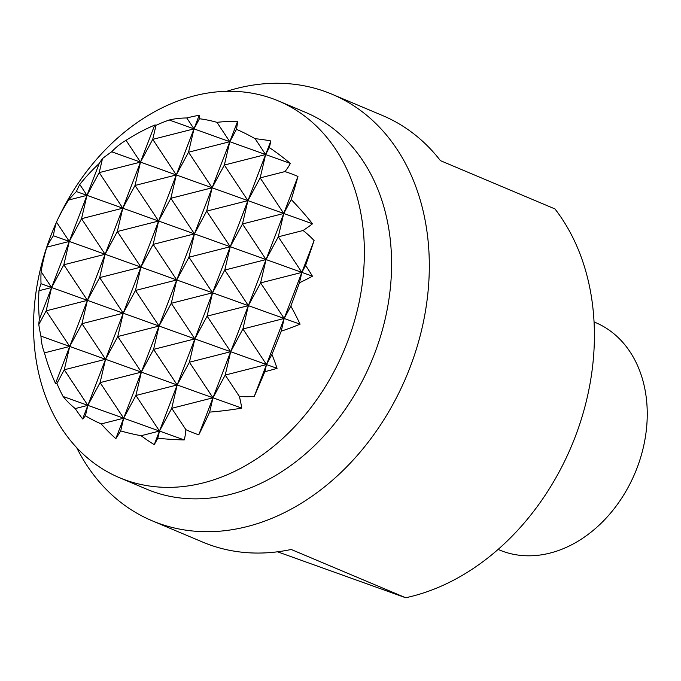 <?xml version="1.0" encoding="UTF-8"?>
<svg xmlns="http://www.w3.org/2000/svg" width="681" height="681" viewBox="0 0 681 681"><rect width="100%" height="100%" fill="white"/><g stroke="black" fill="none" stroke-linecap="round" stroke-linejoin="round"><path stroke-width="1.02" d="M56.276 222.661A204.453 157.439 -67.1 0 0 50.666 236.154A204.453 157.439 -67.1 0 0 119.533 477.721A204.453 157.439 -67.1 0 0 347.25 342.492A204.453 157.439 -67.1 0 0 278.393 100.933A204.453 157.439 -67.1 0 0 58.549 217.733M278.393 100.933L305.607 112.399A204.453 157.439 112.9 0 1 374.465 353.967A204.453 157.439 112.9 0 1 152.927 491.605A204.453 157.439 112.9 0 1 146.747 489.196L119.533 477.721M76.63 447.553A231.463 178.235 -67.1 0 0 152.127 520.778A231.463 178.235 -67.1 0 0 159.133 523.502A231.463 178.235 -67.1 0 0 409.928 367.689A231.463 178.235 -67.1 0 0 331.97 94.216A231.463 178.235 -67.1 0 0 324.965 91.484A231.463 178.235 -67.1 0 0 226.833 91.28M152.127 520.778L202.725 542.102A231.463 178.235 -67.1 0 0 291.196 549.473L405.697 597.748L277.55 551.797M331.97 94.216L382.569 115.54A231.463 178.235 -67.1 0 1 440.445 160.656L554.955 208.931A231.463 178.235 112.9 0 1 575.028 437.296A231.463 178.235 112.9 0 1 405.697 597.748M498.117 549.422L499.42 549.976A123.448 95.059 -67.1 0 0 503.157 551.431A123.448 95.059 -67.1 0 0 636.914 468.324A123.448 95.059 -67.1 0 0 595.339 322.471L594.036 321.926M314.094 240.555A188.611 17.689 111.1 0 1 305.616 265.437L301.87 272.4L278.291 236.818L303.079 230.51A92.744 92.301 -84.9 0 1 314.094 240.555L284.181 318.478L300.074 324.173A181.827 95.544 169 0 1 281.21 331.187A188.611 17.689 111.1 0 1 271.932 354.443A165.364 93.186 54.1 0 1 277.065 368.353A190.62 100.167 169 0 1 264.824 371.707A188.611 17.689 111.1 0 1 254.268 396.402A92.744 92.301 -84.9 0 1 239.389 396.436A138.541 78.068 54.1 0 1 241.764 408.123A192.808 101.316 169 0 1 209.646 412.099A192.808 18.081 111.1 0 1 198.775 434.827A138.541 137.877 -84.9 0 1 185.879 429.677A92.744 52.267 54.1 0 1 184.228 439.917A188.611 99.111 169 0 1 157.813 438.189A190.62 17.876 111.1 0 1 154.255 444.65A165.364 164.572 -84.9 0 1 141.112 435.721A188.611 99.111 169 0 1 120.699 430.911A181.827 17.051 111.1 0 1 115.821 438.649A181.827 180.959 -84.9 0 1 101.205 423.922A188.611 99.111 169 0 1 85.423 415.75A165.364 15.51 111.1 0 1 82.631 418.968A190.62 189.71 -84.9 0 1 75.216 408.574A188.611 99.111 169 0 1 63.103 396.487A92.744 52.267 54.1 0 1 56.923 383.437A138.541 12.99 111.1 0 1 55.519 383.463A192.808 191.889 -84.9 0 1 44.461 352.869A192.808 101.316 169 0 1 42.248 345.607A192.808 101.316 169 0 1 40.954 336.125A138.541 78.068 54.1 0 1 38.8 324.522A92.744 8.7 111.1 0 1 39.379 319.355A188.611 187.709 -84.9 0 1 38.97 290.727A190.62 100.167 169 0 1 41.022 283.722A165.364 93.186 54.1 0 1 41.107 271.676A188.611 187.709 -84.9 0 1 46.827 247.152A181.827 95.544 169 0 1 53.399 235.737A181.827 102.465 54.1 0 1 56.455 222.066A188.611 187.709 -84.9 0 1 68.619 200.027A165.364 86.896 169 0 1 76.408 191.557A190.62 107.419 54.1 0 1 79.762 184.457A188.611 187.709 -84.9 0 1 99.205 163.508A92.744 8.7 111.1 0 1 102.49 158.588A138.541 72.799 169 0 1 111.71 151.795A192.808 108.654 54.1 0 1 122.512 142.533A192.808 108.654 54.1 0 1 126.053 140.32A192.808 191.889 -84.9 0 1 154.698 125.083A138.541 12.99 111.1 0 1 156 125.347A92.744 48.734 169 0 1 169.246 120.001A188.611 106.287 54.1 0 1 186.773 117.975A190.62 189.71 -84.9 0 1 199.21 115.259A165.364 15.51 111.1 0 1 199.439 118.749A188.611 106.287 54.1 0 1 216.967 122.342A181.827 180.959 -84.9 0 1 237.652 121.261A181.827 17.051 111.1 0 1 236.469 129.33A188.611 106.287 54.1 0 1 255.12 138.711A165.364 164.572 -84.9 0 1 270.842 140.941A190.62 17.876 111.1 0 1 269.361 147.59A188.611 106.287 54.1 0 1 290.361 163.423A92.744 48.734 169 0 1 284.956 171.586A138.541 137.877 -84.9 0 1 297.955 176.447A192.808 18.081 111.1 0 1 291.238 199.55L283.739 213.476L266.05 259.555L301.87 272.4L299.444 282.785A188.611 17.689 111.1 0 1 290.838 306.101L284.181 318.478L281.21 331.187M271.932 354.443L266.492 364.565L242.913 328.983L284.181 318.478L254.268 396.402M297.955 176.447L283.739 213.476L260.168 177.894L247.927 200.631L242.479 223.972L230.238 246.718L266.05 259.555L248.361 305.641L242.913 328.983L230.672 351.719L207.101 316.137L248.361 305.641L224.79 270.059L266.05 259.555L242.479 223.972L283.739 213.476L278.291 236.818L266.05 259.555L260.602 282.896L248.361 305.641L284.181 318.478L260.602 282.896L301.87 272.4L312.443 276.188A165.364 86.896 169 0 1 299.444 282.785M239.389 396.436L225.224 375.061L266.492 364.565L264.824 371.707M185.879 429.677L171.723 408.302L212.983 397.806L189.412 362.224L230.672 351.719L225.224 375.061L212.983 397.806L241.764 408.123M270.842 140.941L230.238 246.718L224.79 270.059L212.549 292.796L248.361 305.641L230.672 351.719L277.065 368.353M290.838 306.101A181.827 102.465 54.1 0 1 300.074 324.173M305.616 265.437A190.62 107.419 54.1 0 1 312.443 276.188M68.619 200.027L86.981 195.353L230.238 246.718L206.666 211.136L194.425 233.872L188.969 257.214L176.737 279.959L212.549 292.796L194.86 338.883L171.28 303.3L212.549 292.796L188.969 257.214L230.238 246.718L212.549 292.796L207.101 316.137L194.86 338.883L230.672 351.719L198.775 434.827M46.827 247.152L69.292 241.432L140.924 267.114L135.468 290.455L176.737 279.959L171.28 303.3L159.048 326.037L194.86 338.883L177.171 384.961L153.591 349.379L194.86 338.883L189.412 362.224L177.171 384.961L212.983 397.806L209.646 412.099M269.361 147.59L265.616 154.553L260.168 177.894L284.956 171.586M102.49 158.588L99.222 172.608L140.482 162.112L247.927 200.631L224.355 165.049L212.114 187.794L206.666 211.136L247.927 200.631L312.519 223.794A138.541 72.799 169 0 1 303.079 230.51M291.238 199.55A192.808 108.654 54.1 0 1 312.519 223.794M38.97 290.727L51.603 287.518L123.235 313.2L117.779 336.542L159.048 326.037L153.591 349.379L141.359 372.124L177.171 384.961L159.482 431.039L135.902 395.465L177.171 384.961L171.723 408.302L159.482 431.039L157.813 438.189M141.112 435.721L159.482 431.039L154.255 444.65M236.469 129.33L229.803 141.708L224.355 165.049L265.616 154.553L255.12 138.711M156 125.347L152.723 139.367L193.991 128.871L290.361 163.423M44.461 352.869L69.726 346.442L105.546 359.279L100.09 382.62L141.359 372.124L135.902 395.465L123.67 418.202L184.228 439.917M101.205 423.922L123.67 418.202L120.699 430.911M99.205 163.508L39.379 319.355M41.022 283.722L51.603 287.518L46.155 310.859L87.415 300.355L63.844 264.773L105.104 254.277L81.533 218.695L122.793 208.19L99.222 172.608L86.981 195.353L81.533 218.695L69.292 241.432L63.844 264.773L51.603 287.518L41.107 271.676M53.399 235.737L69.292 241.432L56.455 222.066M111.71 151.795L140.482 162.112L69.726 346.442L46.155 310.859L38.8 324.522M76.408 191.557L86.981 195.353L79.762 184.457M154.698 125.083L140.482 162.112L135.034 185.453L122.793 208.19L117.345 231.531L105.104 254.277L99.656 277.618L87.415 300.355L81.967 323.696L69.726 346.442L55.519 383.463M40.954 336.125L69.726 346.442L64.278 369.783L56.923 383.437M169.246 120.001L193.991 128.871L158.613 221.036L153.157 244.377L140.924 267.114L123.235 313.2L159.048 326.037L135.468 290.455L123.235 313.2L105.546 359.279L141.359 372.124L117.779 336.542L105.546 359.279L87.858 405.365L123.67 418.202L100.09 382.62L87.858 405.365L64.278 369.783L105.546 359.279L81.967 323.696L123.235 313.2L99.656 277.618L140.924 267.114L117.345 231.531L158.613 221.036L135.034 185.453L176.302 174.949L152.723 139.367L140.482 162.112L126.053 140.32M199.21 115.259L193.991 128.871L188.535 152.212L176.302 174.949L170.846 198.29L158.613 221.036L140.924 267.114L176.737 279.959L153.157 244.377L194.425 233.872L170.846 198.29L212.114 187.794L188.535 152.212L229.803 141.708L216.967 122.342M199.439 118.749L193.991 128.871L186.773 117.975M75.216 408.574L87.858 405.365L82.631 418.968M63.103 396.487L87.858 405.365L85.423 415.75M237.652 121.261L115.821 438.649"/></g></svg>
